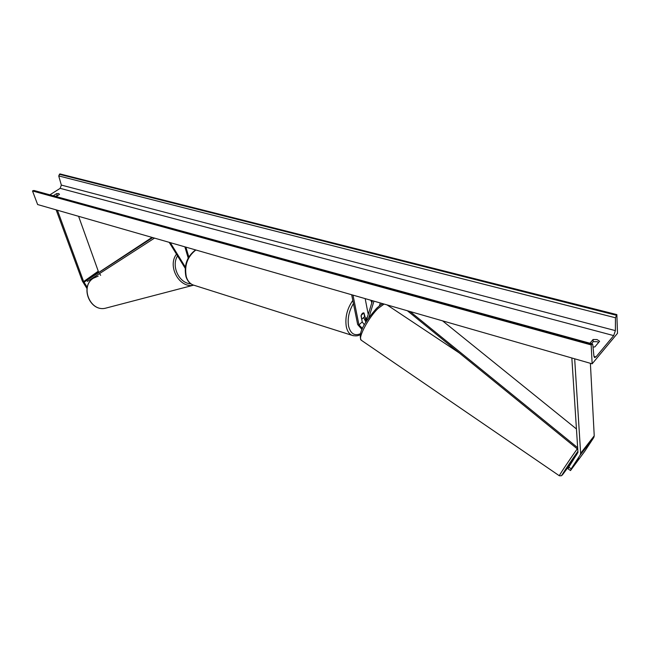 <?xml version="1.0" encoding="UTF-8"?>
<svg xmlns="http://www.w3.org/2000/svg" width="650" height="650" viewBox="0 0 650 650"><rect width="100%" height="100%" fill="white"/><g stroke="black" fill="none" stroke-linecap="round" stroke-linejoin="round"><path stroke-width="0.97" d="M87.246 287.316L83.639 281.564L57.436 210.234M100.661 275.34L99.547 273.585M98.597 272.106L78.601 216.312M87.002 288.608L82.371 281.125L56.144 209.861M570.505 470.559L571.171 468.829L568.758 467.114L568.108 468.861L570.505 470.559L584.634 451.474L593.824 437.458L594.23 435.825L590.387 363.309M568.758 467.114L577.964 452.384L571.837 357.979M571.171 468.829L580.247 454.935L580.637 453.302L574.673 358.792M368.786 317.769L373.969 301.145M379.421 305.809L380.323 302.973M363.902 318.094L365.877 321.994M364.366 324.846L362.237 321.904L361.043 315.843C361.709 313.682 362.676 312.707 363.935 312.918L366.21 320.897M365.714 322.514L372.474 300.714M352.983 295.124L358.963 324.919L362.521 328.445M351.666 294.743L357.662 324.521L362.026 329.542M365.178 298.626L368.225 314.405M185.161 268.231L169.195 242.328M185.299 267.004L170.284 242.645M184.868 246.838L188.191 258.009M185.884 247.122L188.801 256.945M361.92 319.134L364.609 316.664L363.87 312.894L361.173 315.364L361.676 319.061M592.142 363.813L591.167 344.931L592.442 343.915L592.767 344.598L593.938 356.281L594.571 357.606L595.936 356.947L613.706 335.611L615.379 330.623L615.461 317.769L616.858 314.6L617.5 333.312L592.142 363.813L37.635 204.547L32.5 190.962L33.946 190.466L592.345 343.891M55.348 196.349L58.492 195.032M598.674 342.379L597.139 341.721L593.206 341.648L591.508 343.655M593.019 347.092L594.872 346.889L599.601 341.266L597.041 339.56L593.101 339.495L589.932 343.224M53.219 195.764L56.591 193.627L58.76 193.554L59.467 194.415L56.095 196.552M49.887 194.846L60.174 188.346L61.336 185.079L58.727 175.931L59.914 173.916L616.858 314.6M591.167 344.931L32.5 190.962M56.591 193.627L57.159 195.203M593.101 339.495L593.206 341.648M576.639 454.951L576.209 454.667L572.195 460.452L572.804 460.866M575.916 462.881L579.036 458.404M152.043 237.404L86.751 280.345L152.701 237.599M86.751 280.345L87.49 281.369L154.513 238.111M576.444 428.968L442.585 320.856M577.663 447.696L410.053 311.512M577.769 449.264L407.363 310.741M98.524 271.993L84.013 282.295M98.158 271.261L83.639 281.564M594.23 435.825L580.637 453.302M593.824 437.458L580.247 454.935M367.364 317.184L365.308 319.077M362.237 321.904L358.963 324.919M195.869 249.99C187.362 256.685 184.186 265.631 186.331 276.835C187.614 280.881 189.808 283.571 192.912 284.903C189.548 283.449 187.216 280.646 185.924 276.502C183.763 265.306 186.989 256.441 195.577 249.909M353.429 335.766L352.089 335.351C349.221 334.051 347.295 331.183 346.304 326.739C344.898 317.493 347.067 308.717 352.812 300.414M353.446 303.558C348.969 311.025 347.352 318.589 348.587 326.243C350.602 333.751 354.567 336.229 360.498 333.686M371.841 302.762L370.833 300.251M98.191 276.128L93.21 278.298C80.015 286.561 89.96 311.586 105.048 308.319L107.664 307.637M93.121 278.346C79.893 286.715 89.773 311.561 105.048 308.319L193.237 285.269C179.221 288.243 167.172 266.094 176.483 254.158M177.556 255.897C170.893 266.167 179.254 283.562 190.864 283.79M595.936 356.947L593.954 356.387M613.706 335.611L60.174 188.346M591.752 344.24L33.126 190.572M616.298 315.258L59.312 174.281M615.461 317.769L58.727 175.931M615.379 330.623L61.336 185.079M572.634 460.753L566.889 468.861C555.839 484.242 564.964 469.601 577.899 451.303L561.421 475.767L559.374 475.784M577.265 448.858C568.904 460.639 558.984 475.532 559.333 475.759L361.189 340.169C357.662 338.008 368.501 317.549 378.137 308.392L384.101 304.062M192.912 284.903L352.089 335.351C355.664 336.253 358.386 335.985 360.271 334.547M372.101 301.925L371.597 300.463M93.161 278.322L95.566 276.965M361.189 340.169C356.931 331.817 368.713 317.533 376.594 308.303C379.974 305.264 382.159 303.761 383.142 303.786M459.314 352.966L387.059 304.907"/></g></svg>
